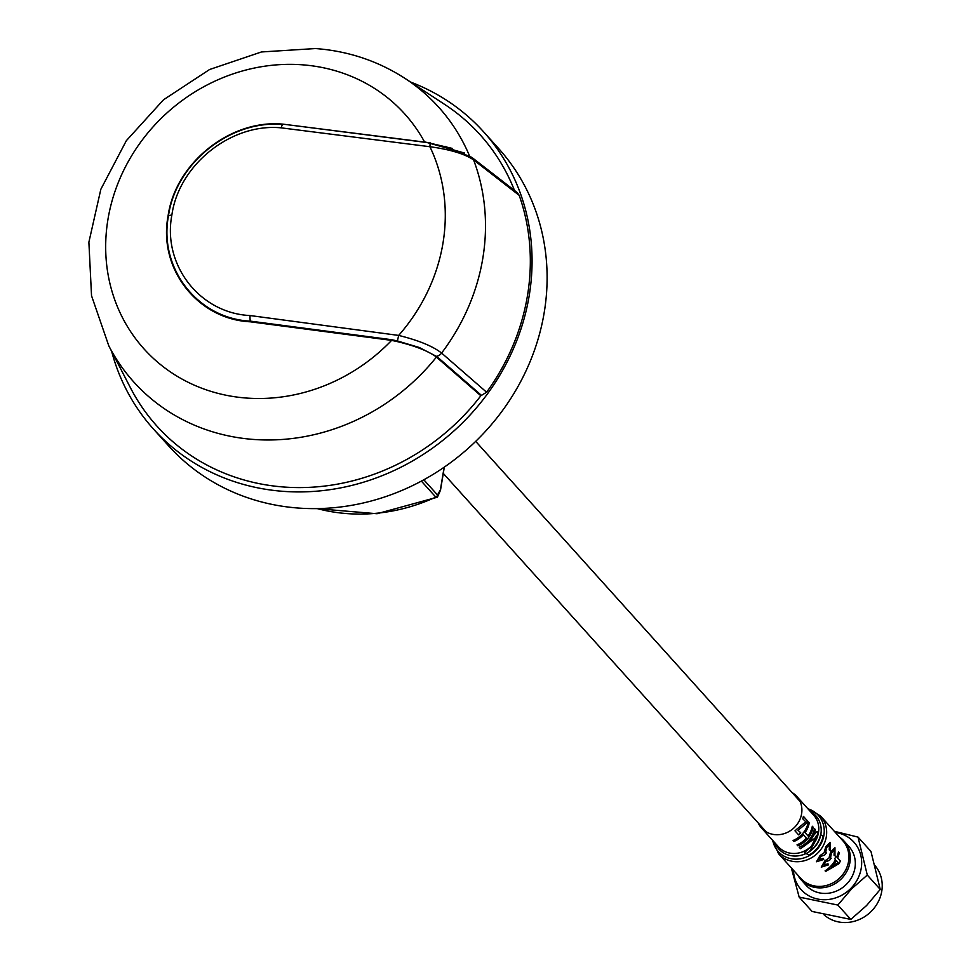 <?xml version="1.0" encoding="UTF-8"?>
<svg xmlns="http://www.w3.org/2000/svg" width="971" height="971" viewBox="0 0 971 971"><rect width="100%" height="100%" fill="white"/><g stroke="black" fill="none" stroke-linecap="round" stroke-linejoin="round"><path stroke-width="1.46" d="M410.575 82.062A222.104 202.429 138 0 1 483.57 131.789A222.104 202.429 138 0 1 503.439 368.931A222.104 202.429 138 0 1 283.629 491.375A222.104 202.429 138 0 1 153.527 429.109A222.104 202.429 138 0 1 111.653 351.344M483.57 131.789L498.609 148.49A222.104 202.429 138 0 1 518.478 385.633A222.104 202.429 138 0 1 298.667 508.076A222.104 202.429 138 0 1 168.566 445.81L153.527 429.109M440.312 490.367A2.731 0.74 -170.6 0 0 440.506 490.149L440.506 490.149A2.731 0.74 -170.6 0 0 440.397 489.894L437.484 494.967A2.731 2.488 138 0 1 435.809 497.128L421.378 481.106M444.317 467.112L440.506 490.149L437.435 497.176L435.809 497.128A178.87 163.019 -42 0 1 347.46 513.635A178.87 163.019 -42 0 1 317.214 508.598M452.316 148.417L430.153 143.21L429.898 146.718A178.263 162.473 138 0 1 398.668 335.42L397.418 340.955L419.326 347.509L437.035 356.685A0.91 0.789 131 0 0 436.428 357.073A205.233 187.051 138 0 1 253.977 439.475A205.233 187.051 138 0 1 108.801 345.834L130.454 387.781A217.553 198.278 -42 0 0 284.345 487.054A217.553 198.278 -42 0 0 480.839 395.755L435.955 356.673C427.92 350.883 415.005 345.858 397.212 341.586L391.604 340.372A175.484 159.936 138 0 1 246.78 398.074A175.484 159.936 138 0 1 107.951 219.373A175.484 159.936 138 0 1 301.957 64.778A175.484 159.936 138 0 1 424.473 141.815L464.502 153.03M397.212 341.586L397.418 340.955L391.75 339.716L250.384 321.134A7.283 2.258 -85.9 0 1 250.081 315.551C199.771 313.22 162.291 264.937 171.891 214.919C178.895 164.669 231.28 122.929 281.153 127.844A7.283 2.258 -85.9 0 1 282.925 124.567C230.697 119.421 175.836 163.128 168.493 215.744C158.443 268.13 197.696 318.706 250.384 321.134L250.421 321.814C197.453 319.362 157.982 268.579 168.092 215.841C175.496 162.91 230.625 118.996 283.144 124.167L430.117 142.798M514.484 190.474A217.553 198.278 -42 0 0 444.852 104.54L405.38 78.651A205.233 187.051 138 0 1 469.454 155.736M437.035 356.685L481.47 395.379L480.839 395.755M435.955 356.673L436.562 356.284A7.283 6.312 -48.9 0 0 441.599 353.068L486.617 392.223A220.308 200.779 -42 0 0 519.206 195.365L473.581 159.899A207.794 189.381 138 0 1 441.599 353.068C432.896 346.222 418.586 340.348 398.668 335.42L250.081 315.551M481.47 395.379L486.617 392.223M281.153 127.844L429.898 146.718C450.119 149.485 464.684 153.879 473.581 159.899A7.283 6.384 -52.2 0 0 471.7 157.302L517.191 192.574L519.206 195.365M758.278 823.044A23.668 21.568 -42 0 0 761.567 828.057A23.668 21.568 -42 0 0 770.731 833.822A23.668 21.568 -42 0 0 797.519 823.784A23.668 21.568 -42 0 0 796.742 796.378A23.668 21.568 -42 0 0 792.093 792.579M772.285 839.951L778.584 853.74L800.808 878.415A28.22 25.719 -42 0 0 811.732 885.297A28.22 25.719 -42 0 0 843.678 873.33A28.22 25.719 -42 0 0 842.743 840.643L820.507 815.968L807.459 808.273M837.609 857.988A28.305 25.804 -42 0 0 839.272 852.829L838.459 851.943A28.305 25.804 138 0 1 836.808 857.09L835.995 856.204A28.305 25.804 138 0 1 834.732 858.801L835.533 859.687A28.305 25.804 138 0 1 825.083 870.829L825.653 871.448L839.078 863.62A28.305 25.804 -42 0 0 840.34 861.022L837.609 857.988M831.237 867.406A28.305 25.804 -42 0 0 836.334 860.585L838.082 862.515L831.237 867.406M823.906 865.222L825.763 861.69L829.525 860.342L831.2 858.23L830.508 857.927L831.443 852.939L834.295 850.171L834.04 855.208L834.963 855.839L834.963 847.707L830.642 852.016L828.906 858.17L824.877 860.876L821.248 867.115L828.542 864.845L827.96 863.729L823.906 865.222M829.222 849.856L830.144 850.487L830.144 842.355L825.823 846.663L824.076 852.817L820.058 855.524L816.429 861.763L823.711 859.493L823.141 858.376L819.087 859.869L820.944 856.337L824.707 854.99L826.382 852.89L825.678 852.574L826.612 847.586L829.477 844.819L829.222 849.856M800.505 848.727L814.948 838.191L816.647 835.266L811.61 846.008L804.401 852.635L808.952 855.087A26.642 24.275 -42 0 0 823.129 836.14L820.568 834.647A24.797 22.6 138 0 1 809.778 851.045L816.732 838.568L817.97 832.523L817.048 831.492L804.352 845.959A23.753 21.653 -42 0 0 815.373 829.635L814.487 828.664A23.753 21.653 138 0 1 799.194 847.27L800.505 848.727M806.755 823.068A23.753 21.653 -42 0 0 807.326 820.713L803.393 816.344A23.753 21.653 138 0 1 802.774 818.832L805.796 821.818L796.633 829.319A23.753 21.653 138 0 1 794.994 830.836L798.611 834.854A23.753 21.653 -42 0 0 800.735 832.815L798.016 830.278L806.755 823.068M797.907 845.838A23.753 21.653 -42 0 0 813.2 827.231L812.314 826.248A23.753 21.653 138 0 1 808.115 835.995L805.068 832.608A23.753 21.653 -42 0 0 809.268 822.862L808.382 821.879A23.753 21.653 138 0 1 793.089 840.485L793.962 841.469A23.753 21.653 -42 0 0 803.345 834.769L806.391 838.155A23.753 21.653 138 0 1 797.021 844.855L797.907 845.838M834.32 831.297L858.036 837.099L867.297 875.065L851.543 888.902L837.852 905.057L799.157 897.095L791.341 867.904M799.157 897.095L812.096 911.453L850.802 919.416L866.557 905.567L880.236 889.424L870.975 851.47L858.036 837.099M824.015 914.791A35.502 32.359 -42 0 0 871.485 911.138A35.502 32.359 -42 0 0 875.223 865.853M801.051 879.702L806.076 885.273A28.899 26.338 -42 0 0 846.578 884.156A28.899 26.338 -42 0 0 849.018 846.591L844.005 841.02A28.899 26.338 138 0 1 841.566 878.585A28.899 26.338 138 0 1 801.051 879.702A28.899 26.338 138 0 1 797.749 875.017M839.684 837.245A28.899 26.338 138 0 1 844.005 841.02M850.802 919.416L837.852 905.057M880.236 889.424L867.297 875.065M444.148 467.221L440.397 489.894M437.484 494.967L423.805 479.783M171.891 214.919L168.493 215.744M391.75 339.716L391.604 340.372L250.421 321.814M471.7 157.302L444.985 146.318M424.436 142.227L283.144 124.167M761.567 828.057L778.451 846.797A23.668 21.568 -42 0 0 787.602 852.562A23.668 21.568 -42 0 0 812.035 845.438M816.963 837.852A23.668 21.568 -42 0 0 813.613 815.106L796.742 796.378M775.004 842.974A24.882 22.685 -42 0 0 788.428 855.063A24.882 22.685 -42 0 0 805.991 853.533M820.762 834.769A24.882 22.685 -42 0 0 810.178 811.295M772.782 840.51A26.994 24.603 -42 0 0 788.683 858.109A26.994 24.603 -42 0 0 822.388 840.765A26.994 24.603 -42 0 0 807.957 808.819M778.584 853.74A28.22 25.719 -42 0 0 789.496 860.622A28.22 25.719 -42 0 0 821.442 848.654A28.22 25.719 -42 0 0 820.507 815.968M811.61 846.008A23.753 21.653 -42 0 0 816.732 838.568M806.051 853.558A24.967 22.758 -42 0 0 820.811 834.793M793.441 870.234A35.502 32.359 -42 0 0 814.56 898.236A35.502 32.359 -42 0 0 850.924 888.319A35.502 32.359 -42 0 0 860.512 854.213A35.502 32.359 -42 0 0 835.363 832.45M437.435 497.176L377.039 513.732L316.364 508.61M405.38 78.651C378.265 61.052 348.286 51.014 315.478 48.55L261.466 51.961L209.59 69.511L163.48 99.807L126.339 140.686L100.838 189.272L88.883 242.204L91.529 295.718L108.801 345.834M475.693 441.368L800.031 801.391M443.274 473.375L766.216 831.844"/></g></svg>
